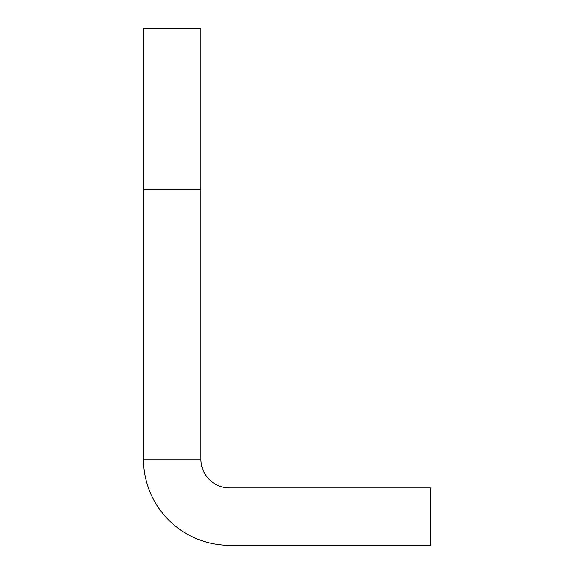 <?xml version="1.0" encoding="UTF-8"?>
<svg xmlns="http://www.w3.org/2000/svg" width="574" height="574" viewBox="0 0 574 574"><rect width="100%" height="100%" fill="white"/><g stroke="black" fill="none" stroke-linecap="round" stroke-linejoin="round"><path stroke-width="0.86" d="M200.9 459.2L200.9 28.7L143.5 28.7L143.5 459.2L200.9 459.2A28.7 28.7 0 0 0 229.6 487.9L430.5 487.9L430.5 545.3L229.6 545.3A86.1 86.1 0 0 1 143.5 459.2M200.9 189.607L143.5 189.607"/></g></svg>
